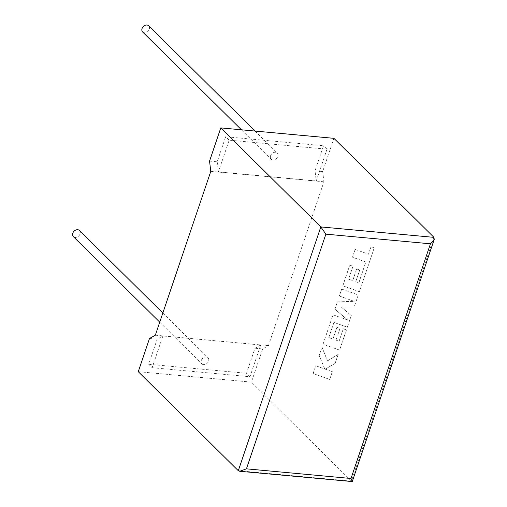 <?xml version="1.0" encoding="UTF-8"?>
<svg xmlns="http://www.w3.org/2000/svg" width="507" height="507" viewBox="0 0 507 507"><rect width="100%" height="100%" fill="white"/><g stroke="black" fill="none" stroke-linecap="round" stroke-linejoin="round"><path stroke-width="0.38" stroke-dasharray="2.54 1.9" d="M142.638 31.985A4.341 3.346 134.7 0 0 146.301 32.448A4.341 3.346 134.7 0 0 149.337 29.235A4.341 3.346 134.7 0 0 148.747 25.813M270.561 155.776A4.341 3.346 -45.3 0 1 273.596 152.563A4.341 3.346 -45.3 0 1 277.259 153.025A4.341 3.346 -45.3 0 1 277.849 156.448A4.341 3.346 -45.3 0 1 274.813 159.661A4.341 3.346 -45.3 0 1 271.15 159.198A4.341 3.346 -45.3 0 1 270.561 155.776M79.472 230.489A4.341 3.346 -45.3 0 1 80.062 233.911A4.341 3.346 -45.3 0 1 77.026 237.124A4.341 3.346 -45.3 0 1 73.363 236.655M201.285 360.452A4.341 3.346 -45.3 0 1 204.315 357.239A4.341 3.346 -45.3 0 1 207.984 357.701A4.341 3.346 -45.3 0 1 208.567 361.123A4.341 3.346 -45.3 0 1 205.538 364.337A4.341 3.346 -45.3 0 1 201.875 363.874A4.341 3.346 -45.3 0 1 201.285 360.452M209.543 161.099L217.199 161.809L225.691 136.732L323.51 145.756L315.024 170.834L322.68 171.537L333.923 138.335M433.954 237.358L351.433 481.143L251.402 382.126L262.639 348.924L268.463 345.647L323.922 181.804L322.68 171.537M217.199 161.809L218.422 171.905L229.164 140.166L326.99 149.197L316.241 180.936L315.024 170.834M326.99 149.197L323.51 145.756M229.164 140.166L225.691 136.732M316.241 180.936L218.422 171.905M152.144 367.702L249.97 376.733L260.712 344.988L162.893 335.964L152.144 367.702L148.671 364.267L157.164 339.189L162.893 335.964M149.502 338.486L157.164 339.189M260.712 344.988L254.983 348.214L246.497 373.291L148.671 364.267M254.983 348.214L262.639 348.924M251.402 382.126L138.265 371.688M249.97 376.733L246.497 373.291M155.326 335.203L268.463 345.647M210.785 171.366L323.922 181.804M238.296 470.705L351.433 481.143L352.137 481.65M329.664 379.439L313.111 373.526L315.741 365.762L324.727 368.982L319.188 355.559L322.002 347.251L327.471 360.87L338.137 354.412L335.095 363.399L325.241 369.134L332.3 371.663L329.708 379.445L313.111 373.526M313.155 373.526L315.741 365.762M315.779 365.762L324.727 368.982M324.765 368.988L319.188 355.559M319.233 355.565L322.002 347.251M322.046 347.257L327.471 360.87M327.516 360.87L338.137 354.412M338.182 354.412L335.095 363.399M335.14 363.399L325.241 369.134M325.285 369.134L332.3 371.663M332.339 371.669L329.708 379.445M358.253 294.979L354.203 306.957L340.996 306.798L351.281 315.582L347.346 327.211L333.936 322.42L328.815 337.561L332.922 339.05L336.889 327.326L339.95 328.428L335.983 340.153L339.069 341.23L343.277 328.789L346.42 329.937L339.595 350.109L323.035 344.202L332.991 314.784L347.732 320.056L334.893 309.169L337.358 301.887L354.159 301.304L339.348 296.012L341.693 289.072L358.297 294.985L354.203 306.957M354.241 306.963L340.996 306.798M341.04 306.805L351.281 315.582M351.326 315.588L347.346 327.211M347.39 327.218L333.936 322.42M333.98 322.427L328.815 337.561M328.859 337.567L332.922 339.05M332.966 339.05L336.889 327.326M336.933 327.332L339.95 328.428M339.988 328.435L335.983 340.153M336.021 340.153L339.069 341.23M339.107 341.236L343.277 328.789M343.321 328.796L346.42 329.937M346.465 329.937L339.595 350.109M339.639 350.109L323.035 344.202M323.079 344.209L332.991 314.784M333.036 314.79L347.732 320.056M347.77 320.063L334.893 309.169M334.937 309.175L337.358 301.887M337.402 301.893L354.159 301.304M354.203 301.31L339.348 296.012M339.392 296.012L341.693 289.072M341.737 289.072L358.297 294.985M358.836 282.817L365.845 261.967L352.485 257.195L355.115 249.419L368.475 254.191L371.01 246.713L374.204 247.853L359.368 291.69L342.808 285.783L349.792 265.155L352.935 266.295L348.582 279.154L352.695 280.631L356.662 268.919L359.717 270.016L355.749 281.74L358.88 282.824L365.845 261.967M365.889 261.973L352.485 257.195M352.53 257.201L355.115 249.419M355.16 249.425L368.475 254.191M368.519 254.197L371.01 246.713M371.048 246.719L374.204 247.853M374.248 247.86L359.368 291.69M359.412 291.696L342.808 285.783M342.852 285.79L349.792 265.155M349.836 265.155L352.935 266.295M352.98 266.302L348.582 279.154M348.626 279.154L352.695 280.631M352.739 280.637L356.662 268.919M356.706 268.919L359.717 270.016M359.761 270.022L355.749 281.74M355.794 281.74L358.88 282.824M255.072 131.06L277.259 153.025M162.836 313.009L207.984 357.701M159.737 322.167L201.875 363.874M241.459 129.805L271.15 159.198"/><path stroke-width="0.76" d="M255.072 131.06L148.747 25.813A4.341 3.346 134.7 0 0 145.084 25.35A4.341 3.346 134.7 0 0 142.049 28.563A4.341 3.346 134.7 0 0 142.638 31.985L241.459 129.805M159.737 322.167L73.363 236.655A4.341 3.346 -45.3 0 1 72.774 233.239A4.341 3.346 -45.3 0 1 75.809 230.026A4.341 3.346 -45.3 0 1 79.472 230.489L162.836 313.009M209.543 161.099L220.786 127.897L320.817 226.921L433.954 237.358L434.226 239.418L430.443 243.804L325.874 234.152L320.817 226.921L238.296 470.705L138.265 371.688L149.502 338.486L155.326 335.203L210.785 171.366L209.543 161.099M433.954 237.358L333.923 138.335L220.786 127.897M325.874 234.152L246.434 468.842L239.735 471.276L352.264 481.568L351.002 478.494L430.443 243.804M239.735 471.276L238.296 470.705M246.434 468.842L351.002 478.494M434.226 239.418L352.264 481.568"/></g></svg>
